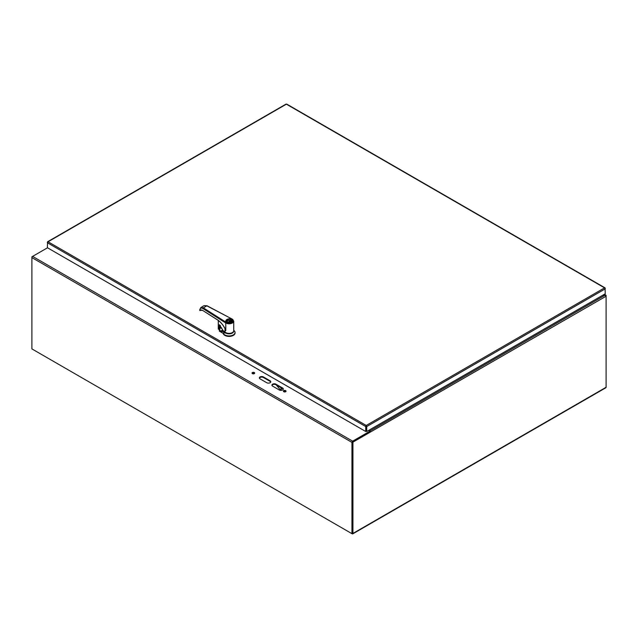 <?xml version="1.0" encoding="UTF-8"?>
<svg xmlns="http://www.w3.org/2000/svg" width="638" height="638" viewBox="0 0 638 638"><rect width="100%" height="100%" fill="white"/><g stroke="black" fill="none" stroke-linecap="round" stroke-linejoin="round"><path stroke-width="0.96" d="M604.553 287.874L605.247 288.272L604.553 287.874L366.228 425.466L366.73 426.559L605.247 288.854L604.553 287.874L286.382 104.177L285.888 104.465M286.885 104.465L286.382 104.177L48.065 241.778L47.364 242.751L365.726 426.559L366.228 425.466L48.065 241.778L47.364 242.177L48.065 241.778M605.079 288.376L605.247 293.799L366.73 431.503L366.73 426.559L366.228 425.466M366.228 426.04L365.726 426.559L365.726 431.503L47.364 247.704L47.531 242.281M365.726 431.503L366.22 431.224L366.22 426.272L366.228 431.224L366.73 431.503M281.031 387.689L281.031 388.997A1.18 0.686 60 0 1 280.784 389.539A1.18 0.686 60 0 1 279.811 389.148L276.206 384.897M280.784 389.539L281.414 389.172A1.18 0.686 -120 0 0 281.661 388.638L281.661 388.048M231.522 332.98A4.003 2.313 180 0 1 226.649 332.98M233.723 330.923A4.657 2.688 180 0 1 231.044 333.586A4.657 2.688 180 0 1 225.796 333.052L222.71 331.266L223.268 330.787M222.973 330.42L220.341 330.883L221.25 331.704L222.71 331.114M222.662 331.226A1.938 1.116 60 0 1 222.367 331.577A1.938 1.116 60 0 1 221.378 331.473L223.021 330.62L225.007 331.991A4.657 2.688 -0 0 0 230.246 333.291A4.657 2.688 -0 0 0 233.739 330.691L233.739 321.113L231.833 318.904C236.076 320.962 229.64 324.694 226.059 322.254L203.339 307.859L206.84 305.825L204.12 305.642L200.834 307.54L203.339 307.859L202.924 308.529L225.645 322.924L226.059 322.254M221.25 331.704L219.528 330.644L219.528 331.258L223.164 333.355L223.164 332.869L225.796 333.052M223.164 332.869A5.957 3.437 -0 0 0 229.417 335.923A5.957 3.437 -0 0 0 235.039 332.486A5.957 3.437 -0 0 0 234.01 330.548L233.739 330.317M219.528 331.258A0.742 0.431 180 0 1 219.36 330.795M235.031 332.725A5.957 3.437 180 0 1 235.039 332.972A5.957 3.437 180 0 1 229.417 336.409A5.957 3.437 180 0 1 223.164 333.355M220.206 331.114L219.36 329.95L219.783 325.332M219.528 330.644L219.36 329.95L219.528 330.644M219.663 330.46L219.966 328.123A5.12 2.959 -0 0 0 221.673 327.868M220.174 325.38A5.12 2.959 180 0 1 219.966 325.388L219.966 328.123M231.187 319.439A2.983 1.723 180 0 1 232.065 320.659A2.983 1.723 180 0 1 229.082 322.381A2.983 1.723 180 0 1 226.107 320.659A2.983 1.723 180 0 1 227.941 319.072A2.983 1.723 180 0 1 231.187 319.439M230.924 319.59A2.608 1.507 180 0 1 230.924 321.719A2.608 1.507 180 0 1 227.24 321.719A2.608 1.507 180 0 1 227.24 319.598A2.608 1.507 180 0 1 230.924 319.59M230.86 321.759A2.424 1.396 -0 0 0 231.506 320.81A2.424 1.396 -0 0 0 230.796 319.821A2.424 1.396 -0 0 0 228.157 319.518A2.424 1.396 -0 0 0 226.665 320.81A2.424 1.396 -0 0 0 227.311 321.759M230.509 321.353L230.509 320.747A2.424 1.396 -0 0 0 226.849 321.345M231.323 321.345A2.424 1.396 -0 0 0 231.036 321.05L229.114 322.166M228.213 322.078L230.509 320.747M199.798 309.829L199.782 310.403C199.949 308.17 200.994 307.54 202.924 308.529M201.217 309.893L199.782 310.403L202.23 310.148L217.494 319.813C220.844 322.031 223.555 325.38 225.645 329.87L225.238 329.112C223.188 325.013 220.62 321.959 217.558 319.941L202.421 310.267M225.645 329.87L225.796 325.3L225.796 330.588M225.007 328.642L225.007 331.991M200.077 310.554L200.667 310.028L202.23 310.148M224.377 327.382L225.007 328.594M199.838 310.379L202.437 310.267M218.332 329.072L218.316 320.459L218.332 329.072L219.257 329.686L219.376 324.766L223.021 330.484M200.356 310.395L200.731 309.996M220.493 326.999L220.469 325.811M219.113 324.894L219.512 324.846M228.484 333.355A3.876 2.233 -0 0 0 229.688 333.355M219.113 329.607L219.416 324.87A10.798 6.236 180 0 1 219.424 324.862M602.918 295.147L605.925 295.585A0.997 0.574 60 0 1 606.1 296.223L606.1 387.274A0.997 0.574 60 0 1 605.893 387.729L352.726 533.894A0.997 0.574 -120 0 0 352.934 533.44L352.934 442.142L370.662 431.91L370.168 431.623L352.439 441.863L352.934 442.142M352.439 441.863L352.383 533.288M32.602 349.305L352.232 533.839A0.997 0.574 -120 0 0 352.726 533.894M32.107 256.915L31.9 257.608L351.945 442.389L351.945 533.679L31.9 348.898L31.9 257.608A0.997 0.574 120 0 1 32.602 256.388L31.9 256.795M370.662 431.91L606.1 296.223L606.1 295.649A0.997 0.574 120 0 0 605.925 295.219L605.773 295.458M605.151 295.147L369.96 430.929A0.997 0.574 60 0 1 370.63 431.894M369.96 430.929L368.844 430.283M603.109 295.035L605.031 295.147M604.066 294.477L605.925 295.219L604.361 294.309M351.945 442.389A0.997 0.574 -60 0 1 352.647 441.169L32.602 256.388L47.507 247.783M352.439 442.102L352.439 533.392L351.945 533.679M352.647 441.735L369.92 431.766L369.92 431.192L352.647 441.169M285.664 390.631A1.332 0.766 0 0 0 284.213 390.472A1.332 0.766 0 0 0 283.392 391.174A1.332 0.766 0 0 0 284.723 391.947A1.332 0.766 0 0 0 286.055 391.174A1.332 0.766 0 0 0 285.664 390.631M254.307 372.536A1.332 0.766 0 0 0 252.855 372.369A1.332 0.766 0 0 0 252.042 373.078A1.332 0.766 0 0 0 253.366 373.844A1.332 0.766 0 0 0 254.698 373.078A1.332 0.766 0 0 0 254.307 372.536M282.626 388.04L275.943 384.18A2.369 1.364 0 0 0 273.367 383.885A2.369 1.364 0 0 0 271.908 385.145A2.369 1.364 0 0 0 272.593 386.11L279.284 389.97A2.369 1.364 0 0 0 281.86 390.265A2.369 1.364 0 0 0 283.32 389.005A2.369 1.364 0 0 0 282.626 388.04L282.626 388.614L275.943 384.746A2.369 1.364 0 0 0 273.598 384.403A2.369 1.364 0 0 0 271.955 385.432M266.748 382.728A2.369 1.364 0 0 0 269.324 383.023A2.369 1.364 0 0 0 270.783 381.763A2.369 1.364 0 0 0 270.089 380.798L263.398 376.938A2.369 1.364 0 0 0 260.822 376.643A2.369 1.364 0 0 0 259.363 377.903A2.369 1.364 0 0 0 260.057 378.868L266.748 382.728M368.597 430.427L369.92 431.192M285.96 391.461A1.332 0.766 0 0 0 285.664 391.206A1.332 0.766 0 0 0 283.487 391.461M254.602 373.358A1.332 0.766 0 0 0 254.307 373.102A1.332 0.766 0 0 0 252.13 373.358M283.272 389.292A2.369 1.364 0 0 0 282.626 388.614M270.727 382.05A2.369 1.364 0 0 0 270.089 381.372L263.398 377.505A2.369 1.364 0 0 0 261.062 377.162A2.369 1.364 0 0 0 259.419 378.19M281.031 388.997L281.661 388.638M226.825 321.967C228.715 323.984 234.84 320.435 231.347 319.351C229.457 317.333 223.324 320.882 226.825 321.967M207.214 306.025L231.833 318.904M226.889 322.007A3.015 1.739 180 0 1 226.067 320.81A3.015 1.739 180 0 1 226.123 320.491M232.049 320.491A3.015 1.739 180 0 1 232.104 320.81A3.015 1.739 180 0 1 231.283 322.007M225.796 325.3L225.645 322.924A4.657 2.688 -0 0 0 230.765 323.618A4.657 2.688 -0 0 0 233.739 321.113M232.208 319.12L207.103 305.793L204.12 305.642M606.1 387.274L352.934 533.44M275.943 384.18L275.943 384.746M270.089 380.798L270.089 381.372M263.398 377.505L263.398 376.938M605.023 287.858L286.757 104.106M286.015 104.106L47.587 241.762M222.367 331.577L222.654 331.17M219.831 325.141L219.312 330.955M235.039 332.486L235.039 332.972M232.065 321.066L232.065 320.659M226.107 321.066L226.107 320.659M226.067 320.81L226.913 321.959C232.79 323.099 231.857 320.858 232.104 320.81M200.834 307.54L199.638 310.18L199.973 310.578L201.257 309.901M222.973 330.548L219.432 324.806M219.472 329.567L218.292 329.001L218.292 320.443"/></g></svg>
